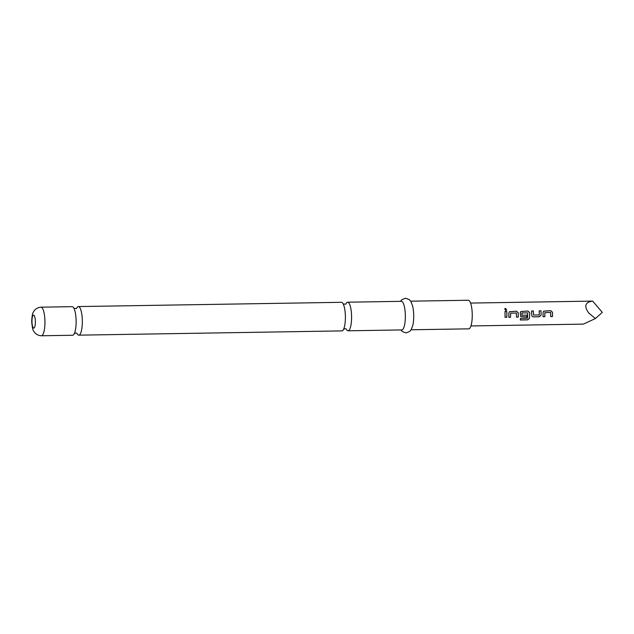 <?xml version="1.0" encoding="UTF-8"?>
<svg xmlns="http://www.w3.org/2000/svg" width="634" height="634" viewBox="0 0 634 634"><rect width="100%" height="100%" fill="white"/><g stroke="black" fill="none" stroke-linecap="round" stroke-linejoin="round"><path stroke-width="0.95" d="M505.536 308.37L506.621 309.947L505.805 310.422L504.68 308.924L505.536 308.37L506.621 309.947M76.991 333.429A14.297 3.741 -90.9 0 0 78.687 335.156A14.297 3.741 -90.9 0 0 78.822 335.156A14.297 3.741 -90.9 0 0 82.333 321.303A14.297 3.741 -90.9 0 0 78.489 306.579A14.297 3.741 -90.9 0 0 78.354 306.571A14.297 3.741 -90.9 0 0 76.587 308.354M346.251 329.07A14.297 3.741 -90.9 0 0 347.947 330.789A14.297 3.741 -90.9 0 0 348.082 330.797A14.297 3.741 -90.9 0 0 351.593 316.945A14.297 3.741 -90.9 0 0 347.749 302.212A14.297 3.741 -90.9 0 0 347.614 302.204A14.297 3.741 -90.9 0 0 345.847 303.995M544.86 312.705L544.796 316.683L543.037 316.715L543.1 312.491L543.647 311.151L550.788 310.66L552.523 312.34L552.468 316.556L550.708 316.588L550.653 312.491L544.931 312.594L544.749 316.635L542.997 316.659M543.623 311.175L550.74 310.7L552.476 312.348L552.499 313.584L552.42 316.509L550.661 316.54M531.546 311.009L533.297 310.977L533.574 315.058L539.257 314.963L539.257 310.842L541.008 310.818L541.127 315.058L539.415 316.77L533.265 316.873L532.156 316.421L531.696 315.209L531.585 310.969L533.345 310.937L533.574 315.058M539.209 310.882L540.968 310.858L541.127 315.058M521.837 313.077L521.925 315.225L526.957 315.169L526.886 316.976L520.744 316.612L520.268 312.863L520.823 311.524L527.956 311.025L529.691 312.705L529.517 318.339L527.686 319.869L520.308 319.988L520.514 318.379L527.591 318.157L527.631 312.863L521.956 312.95L521.972 315.249M520.791 311.548L527.916 311.064L529.644 312.721L529.517 318.339M526.917 315.146L526.838 316.921L520.72 316.588M510.616 313.259L510.552 317.238L508.801 317.269L508.856 313.045L509.403 311.706L516.544 311.215L518.279 312.895L518.224 317.119L516.464 317.143L516.409 313.045L510.687 313.148L510.513 317.19L508.753 317.214M509.379 311.73L516.504 311.254L518.232 312.903L518.263 314.139L518.176 317.063L516.425 317.095M504.973 311.437L506.724 311.413L506.843 314.321L506.764 317.246L505.005 317.277M470.935 325.947L583.375 324.125L595.374 318.553L588.74 312.998C583.787 306.159 585.095 302.196 592.663 301.102L470.563 303.076M506.891 314.329L506.804 317.301L505.052 317.325L505.013 311.397L506.772 311.373L506.891 314.329M76.135 321.406A14.297 3.741 89.1 0 1 75.066 331.534A14.297 3.741 89.1 0 1 72.617 335.259L41.432 335.766A14.297 3.741 89.1 0 0 44.951 321.913A14.297 3.741 89.1 0 0 40.972 307.173L72.157 306.666A14.297 3.741 89.1 0 1 72.284 306.674A14.297 3.741 89.1 0 1 74.717 310.311A14.297 3.741 89.1 0 1 76.135 321.406M78.354 306.571L341.417 302.307A14.297 3.741 89.1 0 1 341.544 302.315A14.297 3.741 89.1 0 1 343.985 305.953A14.297 3.741 89.1 0 1 345.395 317.048A14.297 3.741 89.1 0 1 344.325 327.168A14.297 3.741 89.1 0 1 341.877 330.9L78.822 335.156M400.442 301.348L401.845 299.676L405.514 298.234L409.223 299.565L410.856 301.459L412.599 305.905A14.297 3.741 89.1 0 1 413.717 315.938A14.297 3.741 89.1 0 1 412.908 324.996L411.308 329.498L409.738 331.447L406.077 332.89L402.36 331.566L400.902 329.942M410.674 301.182L468.272 300.254A14.297 3.741 89.1 0 1 472.251 314.987A14.297 3.741 89.1 0 1 468.74 328.84L411.141 329.775M347.614 302.204L401.377 301.332A14.297 3.741 89.1 0 1 405.356 316.073A14.297 3.741 89.1 0 1 401.837 329.926L348.082 330.797M592.663 301.102L602.3 312.38L595.374 318.553M504.68 308.924L505.504 308.457M529.477 318.268L527.686 319.869M527.646 319.774L520.268 319.893M541.079 315.035L539.368 316.723L533.265 316.873M533.218 316.818L532.132 316.398M35.377 321.795A6.498 1.704 89.1 0 1 33.721 328.087A6.498 1.704 89.1 0 1 31.969 321.39A6.498 1.704 89.1 0 1 33.634 315.098A6.498 1.704 89.1 0 1 35.377 321.795M76.991 333.341L75.684 333.04L74.249 333.595M346.251 328.983L344.944 328.681L343.509 329.236M345.784 304.209L343.105 303.916M76.524 308.568L73.837 308.275M40.972 307.173C35.718 307.641 33.737 311.231 33.38 312.166C32.532 313.085 31.977 316.136 31.7 321.319C32.144 327.065 32.809 330.306 33.705 331.059C34.093 331.978 36.193 335.473 41.432 335.766"/></g></svg>
